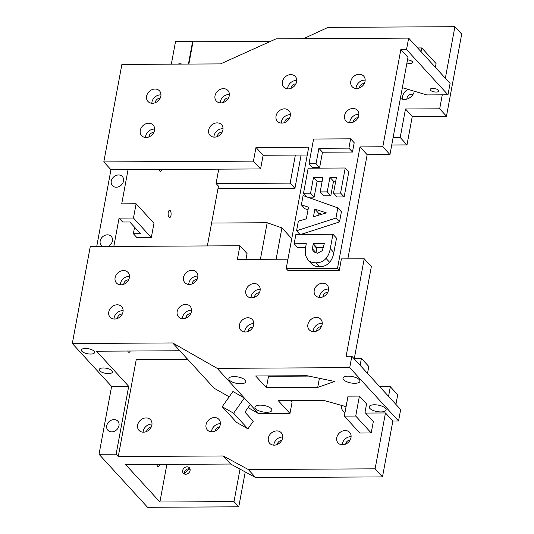 <?xml version="1.0" encoding="UTF-8"?>
<svg xmlns="http://www.w3.org/2000/svg" width="534" height="534" viewBox="0 0 534 534"><rect width="100%" height="100%" fill="white"/><g stroke="black" fill="none" stroke-linecap="round" stroke-linejoin="round"><path stroke-width="0.8" d="M317.51 253.27L313.218 251.674L312.457 248.824L313.204 243.658L324.312 243.597L322.242 250.72L317.51 253.27M323.531 247.529L316.775 247.562L316.028 252.729L312.457 248.824M316.028 252.729L316.035 253.196M316.775 247.562L313.204 243.658M305.568 247.622L297.738 247.663L294.167 243.764L306.296 243.698L305.395 248.564L305.408 255.132L307.744 259.684L311.509 263.809M311.315 263.582C313.191 265.658 315.934 266.7 319.552 266.72C323.851 266.64 327.202 265.158 329.611 262.287C331.707 259.898 333.116 256.647 333.85 252.542L336.513 238.157L332.942 234.252L295.889 234.453L294.167 243.764M307.744 259.684C309.62 261.753 312.363 262.795 315.981 262.815C320.273 262.735 323.631 261.26 326.04 258.383C328.136 255.993 329.545 252.742 330.279 248.637L332.942 234.252M321.995 214.207L318.431 213.053L317.997 215.396M318.431 213.053L314.86 209.148L326.401 212.892L313.451 216.744L314.86 209.148M337.828 207.886L341.406 211.784L339.524 221.937L335.946 218.032L337.828 207.886L303.098 195.557L301.376 204.869L308.505 207.172L306.349 218.82L298.352 221.176L296.577 230.755L335.946 218.032M339.524 221.937L300.876 234.426M299.934 234.426L296.577 230.755M308.025 209.762L304.947 208.774L301.376 204.869M350.631 138.833L313.578 139.034L308.992 163.751L316.048 163.711L318.905 148.305L348.902 148.145L350.631 138.833L354.202 142.738L352.473 152.05L348.902 148.145M352.473 152.05L322.476 152.21L318.905 148.305M322.476 152.21L319.626 167.616L316.048 163.711M319.626 167.616L312.57 167.656L308.992 163.751M345.224 167.996L348.795 171.901L344.156 196.953L340.579 193.048L345.224 167.996L308.171 168.197L303.526 193.241L310.581 193.208L313.511 177.408L322.883 177.361L320.18 191.926L327.235 191.886L329.939 177.321L336.453 177.288L333.523 193.088L340.579 193.048M344.156 196.953L337.094 196.986L333.523 193.088M335.726 181.213L333.51 181.226L329.939 177.321M333.51 181.226L330.806 195.791L327.235 191.886M330.806 195.791L323.751 195.831L320.18 191.926M322.156 181.286L317.083 181.313L313.511 177.408M317.083 181.313L314.159 197.113L310.581 193.208M314.159 197.113L307.577 197.146M306.87 196.892L303.526 193.241M382.811 146.77L360.009 146.897L337.501 268.342L286.197 268.615L308.712 147.164L255.98 147.444L253.443 161.135L103.81 161.929L121.879 64.427L220.549 63.9L276.111 38.828L408.644 38.121L406.534 49.529L400.834 49.555L382.811 146.77L389.96 154.58L367.158 154.7L360.009 146.897M281.845 123.1A7.836 6.475 -42.5 0 0 289.335 118.515A7.836 6.475 -42.5 0 0 288.947 110.685A7.836 6.475 -42.5 0 0 278.795 111.199A7.836 6.475 -42.5 0 0 277.393 121.265A7.836 6.475 -42.5 0 0 281.845 123.1M152.404 103.282A7.836 6.475 -42.5 0 0 159.893 98.697A7.836 6.475 -42.5 0 0 159.506 90.867A7.836 6.475 -42.5 0 0 149.353 91.381A7.836 6.475 -42.5 0 0 147.951 101.447A7.836 6.475 -42.5 0 0 152.404 103.282M220.809 102.922A7.836 6.475 -42.5 0 0 228.298 98.336A7.836 6.475 -42.5 0 0 227.911 90.5A7.836 6.475 -42.5 0 0 217.759 91.014A7.836 6.475 -42.5 0 0 216.35 101.08A7.836 6.475 -42.5 0 0 220.809 102.922M356.592 88.524A7.836 6.475 -42.5 0 0 364.081 83.938A7.836 6.475 -42.5 0 0 363.694 76.108A7.836 6.475 -42.5 0 0 353.541 76.622A7.836 6.475 -42.5 0 0 352.133 86.688A7.836 6.475 -42.5 0 0 356.592 88.524M288.186 88.891A7.836 6.475 -42.5 0 0 295.676 84.305A7.836 6.475 -42.5 0 0 295.289 76.475A7.836 6.475 -42.5 0 0 285.136 76.983A7.836 6.475 -42.5 0 0 283.728 87.049A7.836 6.475 -42.5 0 0 288.186 88.891M146.069 137.492A7.836 6.475 -42.5 0 0 153.552 132.906A7.836 6.475 -42.5 0 0 153.165 125.076A7.836 6.475 -42.5 0 0 143.012 125.59A7.836 6.475 -42.5 0 0 141.61 135.656A7.836 6.475 -42.5 0 0 146.069 137.492M214.468 137.131A7.836 6.475 -42.5 0 0 221.957 132.545A7.836 6.475 -42.5 0 0 221.57 124.716A7.836 6.475 -42.5 0 0 211.417 125.223A7.836 6.475 -42.5 0 0 210.009 135.289A7.836 6.475 -42.5 0 0 214.468 137.131M350.344 122.733A7.836 6.475 -42.5 0 0 357.833 118.147A7.836 6.475 -42.5 0 0 357.446 110.318A7.836 6.475 -42.5 0 0 347.294 110.832A7.836 6.475 -42.5 0 0 345.885 120.898A7.836 6.475 -42.5 0 0 350.344 122.733M170.987 215.416A3.605 1.495 89.7 0 0 169.598 210.316A3.605 1.495 89.7 0 0 168.117 213.927A3.605 1.495 89.7 0 0 169.632 217.525A3.605 1.495 89.7 0 0 170.987 215.416M136.103 203.774L133.46 218.032L151.322 237.55L153.966 223.292L136.103 203.774L121.719 203.854L128.053 169.645L110.959 169.732L103.81 161.929M134.568 227.217L133.367 233.725L140.489 233.685L129.775 221.977L122.646 222.011L119.075 218.106L133.46 218.032M151.322 237.55L136.938 237.623L133.367 233.725M113.822 246.428L119.075 218.106M187.674 359.322L136.243 359.596L118.274 456.53L116.132 454.187L128.707 386.336L96.554 351.205L179.838 350.758L214.134 388.231L229.173 396.815M166.875 464.373L159.9 502.007L125.664 464.593L230.661 464.039L223.279 455.969L118.274 456.53M218.726 169.158L216.063 183.522L218.446 186.126L207.359 245.934M186.566 358.114L186.346 359.329M188.435 64.073L192.647 41.372L193.001 41.765L188.869 64.067M156.782 464.433A4.072 1.695 89.7 0 0 158.291 466.589A4.072 1.695 89.7 0 0 159.773 464.413M158.965 169.478A4.072 1.695 89.7 0 0 160.387 171.307A4.072 1.695 89.7 0 0 161.795 169.465M127.76 351.038A4.072 1.695 89.7 0 0 128.994 352.3A4.072 1.695 89.7 0 0 130.216 351.025M107.948 246.461A6.735 5.567 -42.5 0 0 111.266 236.415A6.735 5.567 -42.5 0 0 102.535 236.856A6.735 5.567 -42.5 0 0 101.327 245.513A6.735 5.567 -42.5 0 0 102.601 246.488M116.258 187.22A6.735 5.567 -42.5 0 0 122.693 183.275A6.735 5.567 -42.5 0 0 122.359 176.54A6.735 5.567 -42.5 0 0 113.635 176.981A6.735 5.567 -42.5 0 0 112.42 185.638A6.735 5.567 -42.5 0 0 116.258 187.22M181.834 64.107A6.735 5.567 -42.5 0 0 177.935 64.127M111.733 431.852A6.735 5.567 -42.5 0 0 118.168 427.908A6.735 5.567 -42.5 0 0 117.84 421.172A6.735 5.567 -42.5 0 0 109.11 421.613A6.735 5.567 -42.5 0 0 107.895 430.271A6.735 5.567 -42.5 0 0 111.733 431.852M108.429 373.566A6.735 2.557 -169.5 0 0 112.494 371.991A6.735 2.557 -169.5 0 0 106.333 368.253A6.735 2.557 -169.5 0 0 99.244 369.535A6.735 2.557 -169.5 0 0 108.429 373.566M90.566 354.049A6.735 2.557 -169.5 0 0 94.631 352.473A6.735 2.557 -169.5 0 0 88.47 348.735A6.735 2.557 -169.5 0 0 81.382 350.017A6.735 2.557 -169.5 0 0 90.566 354.049M435.364 67.317L436.064 63.539L421.773 47.926L417.641 47.947M421.072 51.705L421.773 47.926M371.21 432.967L359.809 433.027L344.323 416.113L355.724 416.053L371.21 432.967L373.319 421.566L364.982 412.455L366.571 403.904L359.422 396.094L355.724 416.053M247.916 428.842L236.502 422.327L222.211 406.714L233.632 413.229L247.916 428.842L253.276 421.239L244.939 412.128L250.292 404.518L244.338 398.017L233.632 413.229M359.422 396.094L348.021 396.155L344.323 416.113M179.838 350.758L172.689 342.955L217.184 368.347L244.338 398.017L232.924 391.495L222.211 406.714M286.197 268.615L287.986 270.564L339.29 270.297L341.4 258.89L364.201 258.77L346.132 356.271L351.833 356.238L400.66 409.591L398.551 420.992L392.85 421.026L382.491 476.902L375.108 468.832L248.277 469.506L223.279 455.969M337.501 268.342L339.29 270.297M347.854 258.856L367.158 154.7M354.242 358.875L371.35 266.579L364.201 258.77M245.974 259.397L247.055 253.563L239.906 245.76L237.37 259.444L287.946 259.177M307.25 155.02L263.128 155.254L255.98 147.444M402.356 87.676L426.746 94.918L447.973 94.805L406.534 49.529M389.96 154.58L407.976 57.365L400.834 49.555M436.151 92.062A4.385 1.662 10.5 0 1 430.17 89.438A4.385 1.662 10.5 0 1 434.789 88.597A4.385 1.662 10.5 0 1 438.801 91.034A4.385 1.662 10.5 0 1 436.151 92.062M407.522 59.828A4.385 1.662 10.5 0 1 412.602 62.411A4.385 1.662 10.5 0 1 409.952 63.433A4.385 1.662 10.5 0 1 406.935 62.999M447.973 94.805L450.089 83.404L408.644 38.121M240.58 383.739A8.617 3.271 -169.5 0 0 245.78 381.73A8.617 3.271 -169.5 0 0 237.904 376.944A8.617 3.271 -169.5 0 0 228.832 378.593A8.617 3.271 -169.5 0 0 240.58 383.739M354.75 383.305A8.617 3.271 -169.5 0 0 359.949 381.303A8.617 3.271 -169.5 0 0 352.066 376.517A8.617 3.271 -169.5 0 0 343.002 378.159A8.617 3.271 -169.5 0 0 354.75 383.305M266.713 412.288A8.617 3.271 -169.5 0 0 271.913 410.286A8.617 3.271 -169.5 0 0 264.036 405.5A8.617 3.271 -169.5 0 0 254.965 407.142A8.617 3.271 -169.5 0 0 266.713 412.288M380.949 411.934A8.617 3.271 -169.5 0 0 386.149 409.925A8.617 3.271 -169.5 0 0 378.272 405.139A8.617 3.271 -169.5 0 0 369.201 406.781A8.617 3.271 -169.5 0 0 380.949 411.934M248.11 407.622L258.63 413.63L250.292 404.518M365.536 413.062L385.461 412.956L375.108 468.832M379.787 386.783L390.327 386.729L388.545 396.348M354.322 358.434L361.405 358.401L360.13 365.303M341.466 405.379A9.245 7.643 -42.5 0 0 343.122 411.127A9.245 7.643 -42.5 0 0 344.991 412.528M143.432 432.186A7.836 6.475 -42.5 0 0 150.922 427.601A7.836 6.475 -42.5 0 0 150.535 419.771A7.836 6.475 -42.5 0 0 140.382 420.278A7.836 6.475 -42.5 0 0 138.974 430.351A7.836 6.475 -42.5 0 0 143.432 432.186M342.548 444.795A7.836 6.475 -42.5 0 0 350.03 440.21A7.836 6.475 -42.5 0 0 349.65 432.38A7.836 6.475 -42.5 0 0 339.497 432.894A7.836 6.475 -42.5 0 0 338.089 442.96A7.836 6.475 -42.5 0 0 342.548 444.795M211.838 431.819A7.836 6.475 -42.5 0 0 219.32 427.233A7.836 6.475 -42.5 0 0 218.94 419.404A7.836 6.475 -42.5 0 0 208.787 419.918A7.836 6.475 -42.5 0 0 207.379 429.983A7.836 6.475 -42.5 0 0 211.838 431.819M274.142 445.162A7.836 6.475 -42.5 0 0 281.632 440.577A7.836 6.475 -42.5 0 0 281.244 432.747A7.836 6.475 -42.5 0 0 271.092 433.254A7.836 6.475 -42.5 0 0 269.683 443.327A7.836 6.475 -42.5 0 0 274.142 445.162M258.63 413.63L289.982 413.463L292.098 402.062L290.803 400.647M334.564 381.456L306.99 375.716L255.686 375.989L266.406 387.697L317.703 387.424L334.564 381.456M319.399 378.299L317.703 387.424M268.175 375.923L268.515 376.296L308.745 376.083M268.515 376.296L266.406 387.697M346.072 406.668L323.918 400.467L278.314 400.714L289.982 413.463M351.833 356.238L349.723 367.646L398.551 420.992M385.461 412.956L392.85 421.026M217.184 368.347L349.723 367.646M390.327 386.729L397.71 394.793L395.928 404.412M276.111 259.237L281.919 227.898L267.18 222.745L260.405 259.324M291.758 238.645L281.919 227.898M211.604 223.045L267.18 222.745M172.689 342.955L72.31 343.489L111.606 386.422L99.03 454.274L147.564 507.3L238.771 506.813L245.233 471.929M184.544 474.052A7.836 6.475 137.5 0 1 190.044 469.019M282.7 437.026A7.836 6.475 -42.5 0 0 273.822 445.156M277.313 444.462A4.072 3.364 137.5 0 1 281.705 440.443M220.395 423.689A7.836 6.475 -42.5 0 0 211.517 431.819M215.008 431.125A4.072 3.364 137.5 0 1 219.401 427.107M351.105 436.665A7.836 6.475 -42.5 0 0 342.227 444.789M345.718 444.101A4.072 3.364 137.5 0 1 350.104 440.083M151.99 424.049A7.836 6.475 -42.5 0 0 143.112 432.18M146.603 431.485A4.072 3.364 137.5 0 1 150.995 427.467M382.491 476.902L255.659 477.576L248.277 469.506M361.405 358.401L368.787 366.464L367.512 373.366M255.659 477.576L230.661 464.039M407.996 89.305A9.245 7.643 -42.5 0 0 402.496 99.237M400.387 98.329A9.245 7.643 -42.5 0 0 404.405 99.451A9.245 7.643 -42.5 0 0 414.344 91.14M406.961 99.064A4.072 3.364 137.5 0 1 411.387 94.224A4.072 3.364 137.5 0 1 412.909 94.578M391.736 144.994L406.988 144.914L412.275 116.405L446.477 116.225L461.69 34.116L454.901 26.7L445.356 78.231M410.092 97.515A4.072 3.364 137.5 0 1 410.906 96.868M303.492 38.682L328.07 27.374L454.901 26.7M406.988 144.914L400.2 137.498L393.117 137.538M412.275 116.405L405.486 108.989L400.2 137.498M446.477 116.225L439.689 108.809L405.486 108.989M442.272 94.838L439.689 108.809M193.001 41.765L270.518 41.352M190.031 468.979A4.072 3.364 -42.5 0 0 185.892 470A4.072 3.364 -42.5 0 0 184.504 474.038M290.416 114.723A7.836 6.475 -42.5 0 0 281.284 123.08M284.762 122.513A4.072 3.364 137.5 0 1 289.214 118.121A4.072 3.364 137.5 0 1 289.541 118.134M160.974 94.905A7.836 6.475 -42.5 0 0 151.843 103.262M155.321 102.695A4.072 3.364 137.5 0 1 159.773 98.303A4.072 3.364 137.5 0 1 160.1 98.316M229.38 94.538A7.836 6.475 -42.5 0 0 220.242 102.902M223.726 102.328A4.072 3.364 137.5 0 1 228.178 97.942A4.072 3.364 137.5 0 1 228.505 97.956M365.163 80.147A7.836 6.475 -42.5 0 0 356.024 88.504M359.502 87.936A4.072 3.364 137.5 0 1 363.961 83.544A4.072 3.364 137.5 0 1 364.288 83.558M296.757 80.507A7.836 6.475 -42.5 0 0 287.626 88.871M291.103 88.297A4.072 3.364 137.5 0 1 295.556 83.911A4.072 3.364 137.5 0 1 295.883 83.925M154.633 129.115A7.836 6.475 -42.5 0 0 145.502 137.472M148.979 136.904A4.072 3.364 137.5 0 1 153.432 132.512A4.072 3.364 137.5 0 1 153.759 132.525M223.038 128.747A7.836 6.475 -42.5 0 0 213.907 137.111M217.385 136.537A4.072 3.364 137.5 0 1 221.837 132.152A4.072 3.364 137.5 0 1 222.164 132.165M358.915 114.356A7.836 6.475 -42.5 0 0 349.777 122.713M353.254 122.146A4.072 3.364 137.5 0 1 357.713 117.76A4.072 3.364 137.5 0 1 358.04 117.774M260.185 289.441A7.836 6.475 -42.5 0 0 251.047 297.798M251.614 297.818A7.836 6.475 -42.5 0 0 259.103 293.233A7.836 6.475 -42.5 0 0 258.716 285.403A7.836 6.475 -42.5 0 0 248.564 285.91A7.836 6.475 -42.5 0 0 247.155 295.983A7.836 6.475 -42.5 0 0 251.614 297.818M254.524 297.224A4.072 3.364 137.5 0 1 258.983 292.839A4.072 3.364 137.5 0 1 259.304 292.852M129.475 276.465A7.836 6.475 -42.5 0 0 120.337 284.822M120.904 284.842A7.836 6.475 -42.5 0 0 128.394 280.257A7.836 6.475 -42.5 0 0 128.006 272.427A7.836 6.475 -42.5 0 0 117.854 272.941A7.836 6.475 -42.5 0 0 116.445 283.007A7.836 6.475 -42.5 0 0 120.904 284.842M123.815 284.248A4.072 3.364 137.5 0 1 128.273 279.863A4.072 3.364 137.5 0 1 128.594 279.876M197.874 276.098A7.836 6.475 -42.5 0 0 188.742 284.455M189.31 284.475A7.836 6.475 -42.5 0 0 196.799 279.889A7.836 6.475 -42.5 0 0 196.412 272.06A7.836 6.475 -42.5 0 0 186.259 272.574A7.836 6.475 -42.5 0 0 184.851 282.64A7.836 6.475 -42.5 0 0 189.31 284.475M192.22 283.888A4.072 3.364 137.5 0 1 196.679 279.502A4.072 3.364 137.5 0 1 196.999 279.516M328.584 289.074A7.836 6.475 -42.5 0 0 319.452 297.431M320.02 297.451A7.836 6.475 -42.5 0 0 327.502 292.866A7.836 6.475 -42.5 0 0 327.122 285.036A7.836 6.475 -42.5 0 0 316.969 285.55A7.836 6.475 -42.5 0 0 315.561 295.616A7.836 6.475 -42.5 0 0 320.02 297.451M322.93 296.864A4.072 3.364 137.5 0 1 327.389 292.478A4.072 3.364 137.5 0 1 327.709 292.485M253.844 323.651A7.836 6.475 -42.5 0 0 244.706 332.008M245.273 332.028A7.836 6.475 -42.5 0 0 252.762 327.442A7.836 6.475 -42.5 0 0 252.375 319.612A7.836 6.475 -42.5 0 0 242.222 320.126A7.836 6.475 -42.5 0 0 240.814 330.192A7.836 6.475 -42.5 0 0 245.273 332.028M248.183 331.44A4.072 3.364 137.5 0 1 252.642 327.048A4.072 3.364 137.5 0 1 252.962 327.062M123.134 310.675A7.836 6.475 -42.5 0 0 113.996 319.032M114.563 319.052A7.836 6.475 -42.5 0 0 122.052 314.466A7.836 6.475 -42.5 0 0 121.665 306.636A7.836 6.475 -42.5 0 0 111.513 307.15A7.836 6.475 -42.5 0 0 110.104 317.216A7.836 6.475 -42.5 0 0 114.563 319.052M117.473 318.464A4.072 3.364 137.5 0 1 121.932 314.072A4.072 3.364 137.5 0 1 122.253 314.085M191.532 310.307A7.836 6.475 -42.5 0 0 182.401 318.671M182.968 318.691A7.836 6.475 -42.5 0 0 190.458 314.105A7.836 6.475 -42.5 0 0 190.071 306.269A7.836 6.475 -42.5 0 0 179.918 306.783A7.836 6.475 -42.5 0 0 178.51 316.849A7.836 6.475 -42.5 0 0 182.968 318.691M185.879 318.097A4.072 3.364 137.5 0 1 190.338 313.712A4.072 3.364 137.5 0 1 190.658 313.725M322.242 323.284A7.836 6.475 -42.5 0 0 313.111 331.647M313.678 331.667A7.836 6.475 -42.5 0 0 321.168 327.082A7.836 6.475 -42.5 0 0 320.78 319.245A7.836 6.475 -42.5 0 0 310.628 319.759A7.836 6.475 -42.5 0 0 309.219 329.825A7.836 6.475 -42.5 0 0 313.678 331.667M316.589 331.073A4.072 3.364 137.5 0 1 321.047 326.688A4.072 3.364 137.5 0 1 321.368 326.701M216.063 183.522L290.169 183.129L295.369 155.08M290.169 183.129L294.935 188.328L301.103 155.054M217.959 188.742L294.935 188.328M72.31 343.489L90.273 246.554L239.906 245.76M96.721 246.521L110.959 169.732M171.334 64.16L175.546 41.465L192.647 41.372M263.128 155.254L260.592 168.938L128.053 169.645M260.592 168.938L253.443 161.135M185.692 474.239A4.072 3.364 137.5 0 1 183.369 473.284A4.072 3.364 137.5 0 1 184.103 468.051A4.072 3.364 137.5 0 1 189.383 467.784A4.072 3.364 137.5 0 1 189.583 471.856A4.072 3.364 137.5 0 1 185.692 474.239M159.9 502.007L234.005 501.613L240.026 469.112M234.005 501.613L238.771 506.813M111.606 386.422L128.707 386.336M99.03 454.274L116.132 454.187M316.655 248.223L313.078 244.318M333.85 252.542L330.279 248.637M329.611 262.287L326.04 258.383M319.552 266.72L315.981 262.815"/></g></svg>
